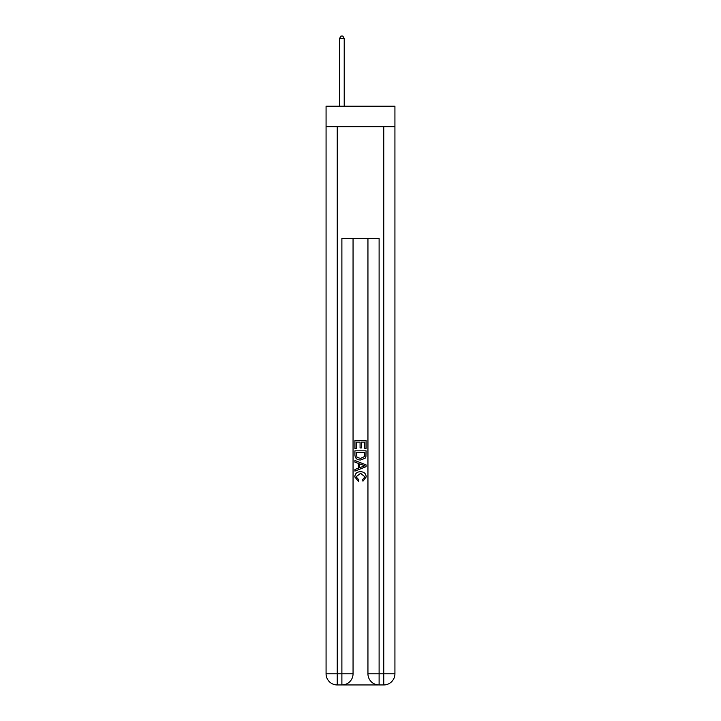 <?xml version="1.0" encoding="UTF-8"?>
<svg xmlns="http://www.w3.org/2000/svg" width="721" height="721" viewBox="0 0 721 721"><rect width="100%" height="100%" fill="white"/><g stroke="black" fill="none" stroke-linecap="round" stroke-linejoin="round"><path stroke-width="1.08" d="M394.928 126.68L394.928 106.203L326.072 106.203L326.072 126.68L394.928 126.68L394.928 673.784L383.761 673.784L383.761 126.68M342.727 684.95L378.273 684.95M379.111 684.95L379.111 673.784L367.944 673.784A11.166 11.166 0 0 0 379.111 684.95L383.761 684.95L383.761 673.784L379.111 673.784L379.111 238.336L341.889 238.336L341.889 673.784L326.072 673.784L326.072 126.68M353.056 238.336L353.056 673.784A11.166 11.166 0 0 1 341.889 684.95L337.239 684.95A11.166 11.166 0 0 1 326.072 673.784M367.944 673.784L367.944 238.336M383.761 684.95A11.166 11.166 0 0 0 394.928 673.784M354.921 448.687L354.921 440.522L366.079 440.522L366.079 448.399L364.79 448.399L364.79 442.099L361.356 442.099L361.356 447.966L360.067 447.966L360.067 442.099L356.21 442.099L356.21 448.687L354.921 448.687M354.921 454.834L354.921 450.832L366.079 450.832L365.926 456.627L365.123 458.25L360.563 459.998C356.994 460.007 355.111 458.286 354.921 454.834M356.21 452.409L356.994 457.348L360.581 458.421L364.565 456.519L364.79 452.409L356.21 452.409M354.921 462.143L354.921 460.467L366.079 464.901L366.079 466.676L354.921 471.11L354.921 469.443L358.355 468.172L358.355 463.414L354.921 462.143M362.735 465.027L359.644 463.882L359.644 467.695L364.79 465.793L362.735 465.027M356.066 476.761L358.86 479.889L358.49 481.466L354.777 476.905C355.074 473.481 357.012 471.75 360.581 471.732C364.015 471.804 365.898 473.517 366.223 476.878L362.978 481.177L362.645 479.609L364.934 476.797L360.59 473.309L356.066 476.761M344.214 106.203L344.214 38.465L339.564 38.465L339.564 106.203M339.564 38.465L340.961 36.05L342.817 36.05L344.214 38.465M337.239 126.68L337.239 684.95M353.056 673.784L341.889 673.784L341.889 684.95"/></g></svg>
